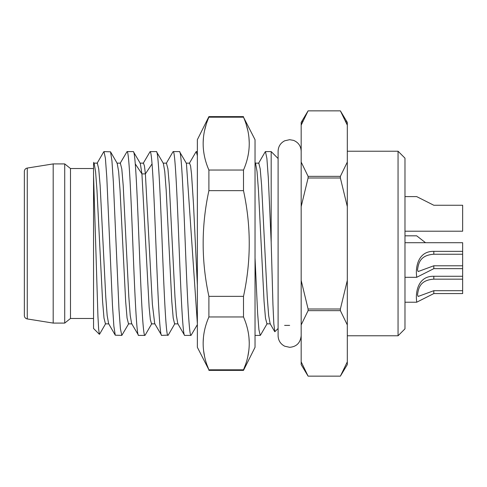 <?xml version="1.0" encoding="UTF-8"?>
<svg xmlns="http://www.w3.org/2000/svg" width="487" height="487" viewBox="0 0 487 487"><rect width="100%" height="100%" fill="white"/><g stroke="black" fill="none" stroke-linecap="round" stroke-linejoin="round"><path stroke-width="0.73" d="M64.722 323.088L70.487 318.474L70.487 168.526L64.722 163.912L64.722 323.088L53.186 323.088L27.266 318.936L27.266 168.064L53.186 163.912L53.186 323.088M93.553 175.363L97.93 316.154L98.654 329.279L99.378 334.307L93.553 328.482L93.553 163.419M64.722 163.912L53.186 163.912M27.266 168.064A3.458 3.458 0 0 0 24.35 171.479L24.35 315.521A3.458 3.458 0 0 0 27.266 318.936M24.35 309.245L24.35 177.755M404.977 158.147L404.977 328.853L398.056 335.774L398.056 151.226L404.977 158.147M347.31 151.226L398.056 151.226M347.31 335.774L398.056 335.774M345.691 121.129L347.31 125.153L340.383 110.859L308.094 110.859L301.173 125.153L301.173 122.395L308.094 110.859L340.383 110.859L347.31 122.395L347.31 364.605L340.407 376.104M342.83 115.206L341.381 112.576M347.31 162.068L340.383 176.361L340.383 177.998L347.31 206.585M347.31 280.415L340.383 309.002L340.383 310.639L347.31 324.932M347.298 361.878L340.383 376.141L308.094 376.141L340.383 376.141M340.383 176.361L308.094 176.361L301.173 162.068L301.173 125.153L302.786 121.129M305.653 115.206L307.096 112.576M308.094 176.361L308.094 177.998L340.383 177.998M308.094 177.998L301.173 206.585L301.173 280.415L308.094 309.002L340.383 309.002M308.094 309.002L308.094 310.639L340.383 310.639M308.094 310.639L301.173 324.932L301.173 361.847L308.094 376.141L301.173 364.605L301.179 361.878M301.173 162.068L301.173 206.585M301.173 280.415L301.173 324.932M301.173 151.226C300.905 146.009 298.367 142.393 293.545 140.372L289.637 139.69L284.725 140.792C280.506 142.989 278.296 146.471 278.101 151.226L278.101 328.482L274.869 331.714L273.822 323.837L272.939 304.345L271.18 242.228L268.325 178.065L266.894 158.47L265.464 151.597L265.172 151.889M260.539 335.068L260.222 335.403L255.036 335.403M271.18 242.228L271.18 151.597L265.464 151.597M197.363 324.659L191.014 335.403L184.725 335.403C182.814 336.663 180.902 293.077 178.96 243.597C177.025 194.082 175.107 150.294 173.189 151.597L179.484 151.597C181.407 150.227 183.343 194.818 185.267 243.981C187.197 293.284 189.102 336.596 191.014 335.403M195.926 151.974L196.261 151.597L197.363 155.706M197.363 151.597L196.261 151.597M168.24 335.117L161.66 335.403C159.973 336.292 158.281 303.091 156.595 260.941C155.073 223.369 153.551 182.455 152.047 163.906L145.388 173.896L144.426 165.86L143.422 163.133M172.848 152.005L173.189 151.597M144.876 335.403L138.588 335.403C136.677 336.56 134.771 293.241 132.848 244.072C130.936 195.281 128.982 150.179 127.058 151.597L133.347 151.597C133.986 151.67 134.625 155.773 135.27 163.906C136.957 184.512 138.679 234.235 140.372 274.473C141.881 310.365 143.379 335.981 144.876 335.403L145.205 335.05M143.178 163.382L150.124 151.597C150.763 151.67 151.408 155.773 152.047 163.906M167.948 335.403C166.006 336.639 164.076 291.944 162.165 243.171C160.247 194.088 158.33 150.398 156.412 151.597L150.124 151.597M128.757 323.624L121.811 335.403L115.267 335.19L113.861 326.15L112.448 305.063L106.805 177.402L105.399 158.287L103.987 151.597L103.707 151.859M120.106 163.382L127.058 151.597M270.145 323.752L268.647 315.454L267.241 296.857L261.616 185.492L260.204 168.904L258.798 163.133L255.34 163.145M266.961 323.849L265.476 318.078L264.07 301.477L258.445 190.1L257.039 171.521L255.547 163.255M260.222 335.403L258.92 329.687L257.623 313.354L255.036 257.958M197.363 323.581L186.43 163.382L179.484 151.597M178.065 323.873L174.608 323.873L173.202 318.06L171.795 301.459L166.177 190.198L164.77 171.594L163.37 163.388L156.412 151.597M154.72 323.636L161.66 335.403M151.536 323.873L150.331 319.575L149.132 307.212L141.924 173.896L140.293 163.376L133.347 151.597M131.697 323.709L138.588 335.403M103.987 151.597L110.531 151.816L111.943 160.887L113.349 181.992L118.992 309.604L120.399 328.713L121.811 335.403M197.363 285.047L193.479 203.98L191.537 174.078L190.569 165.909L189.51 163.151M184.482 335.19L177.792 323.642L176.379 315.497L174.973 296.942L169.348 185.602L167.942 168.971L166.444 163.151M154.708 323.618L152.376 304.253L145.388 173.896L141.924 173.896L135.27 163.906M128.525 323.861L127.064 318.041L125.658 301.429L120.039 190.149L118.633 171.564L117.184 163.309M105.448 323.861L103.999 318.072L102.593 301.471L96.968 190.143L95.562 171.552L94.155 163.382L93.553 162.341M131.642 323.624L130.236 315.473L128.83 296.893L123.211 185.577L121.805 168.952L120.338 163.139M108.631 323.715L107.17 315.473L105.764 296.9L100.139 185.596L98.733 168.971L97.333 163.127M243.5 190.642C251.152 225.883 251.152 261.123 243.5 296.358L243.5 316.964L208.899 316.964L208.899 296.358C201.247 261.123 201.247 225.883 208.899 190.642L243.5 190.642L243.5 170.036C251.152 152.419 251.152 134.802 243.5 117.184L255.036 139.69L255.036 347.31L243.5 370.376L243.5 369.816L208.899 369.816L207.212 365.475M243.5 117.184L208.899 117.184L208.899 116.624L197.363 139.69L197.363 347.31L208.899 369.816C201.247 352.198 201.247 334.581 208.899 316.964M208.899 190.642L208.899 170.036C201.247 152.419 201.247 134.802 208.899 117.184M203.864 152.827L203.56 150.678M203.134 143.02L203.45 137.523M204.656 130.266L206.068 124.958M204.522 356.143L203.56 350.451M203.134 342.799L203.45 337.302M243.5 170.036L208.899 170.036M243.5 296.358L208.899 296.358M243.5 316.964C251.152 334.581 251.152 352.198 243.5 369.816L245.18 365.475M247.877 356.143L248.839 350.451M249.265 342.799L248.948 337.302M248.717 151.597L248.839 150.678M249.265 143.02L248.948 137.523M247.743 130.266L246.325 124.958M404.977 277.31L416.671 277.31L433.814 268.66L462.65 268.66L462.65 242.709L404.977 242.709M416.671 277.31L416.513 274.997C415.685 267.186 418.059 251.03 433.814 251.359L462.65 251.359M462.65 254.244L433.814 254.244C420.104 255.158 418.424 263.211 417.505 269.999L418.132 271.545L433.814 265.78L462.65 265.78M404.977 302.226L416.671 302.226L433.814 293.576L462.65 293.576L462.65 268.66M416.671 302.226L416.513 299.907C415.685 292.103 418.059 275.94 433.814 276.275L462.65 276.275M462.65 279.161L433.814 279.161C420.104 280.068 418.424 288.127 417.505 294.915L418.132 296.461L433.814 290.69L462.65 290.69M404.977 196.602L416.671 196.602L433.814 205.252L462.65 205.252L462.65 231.203L404.977 231.203M425.541 242.709L416.671 235.818L404.977 235.818M433.814 254.244L433.814 251.359M433.814 268.66L433.814 265.78M433.814 279.161L433.814 276.275M433.814 293.576L433.814 290.69M70.487 168.526L93.553 168.526M70.487 318.474L93.553 318.474M289.637 325.395L284.609 325.395M278.101 158.518L271.18 151.597M265.208 151.822L258.524 163.376M274.717 331.653L270.06 323.612M266.882 323.849L270.346 323.849M255.036 162.366L255.62 163.376M267.168 323.618L260.478 335.172M189.315 163.388L196.011 151.828M166.25 163.395L172.952 151.822M186.137 163.151L189.601 163.151M163.072 163.151L166.536 163.151M151.536 323.867L154.994 323.867M145.12 335.19L151.816 323.63M174.882 323.642L168.192 335.19M110.531 151.822L117.227 163.382M99.537 334.246L105.685 323.624M108.577 323.618L115.273 335.184M97.035 163.382L103.737 151.816M143.464 163.133L140 163.133M131.928 323.861L128.471 323.861M120.399 163.139L116.935 163.139M108.863 323.861L105.405 323.861M97.333 163.133L93.869 163.133M278.101 197.363L278.101 335.774C278.296 340.529 280.506 344.011 284.725 346.208L289.637 347.31C296.516 346.75 300.357 342.909 301.173 335.774M243.5 116.624L208.899 116.624M243.5 370.376L208.899 370.376"/></g></svg>
